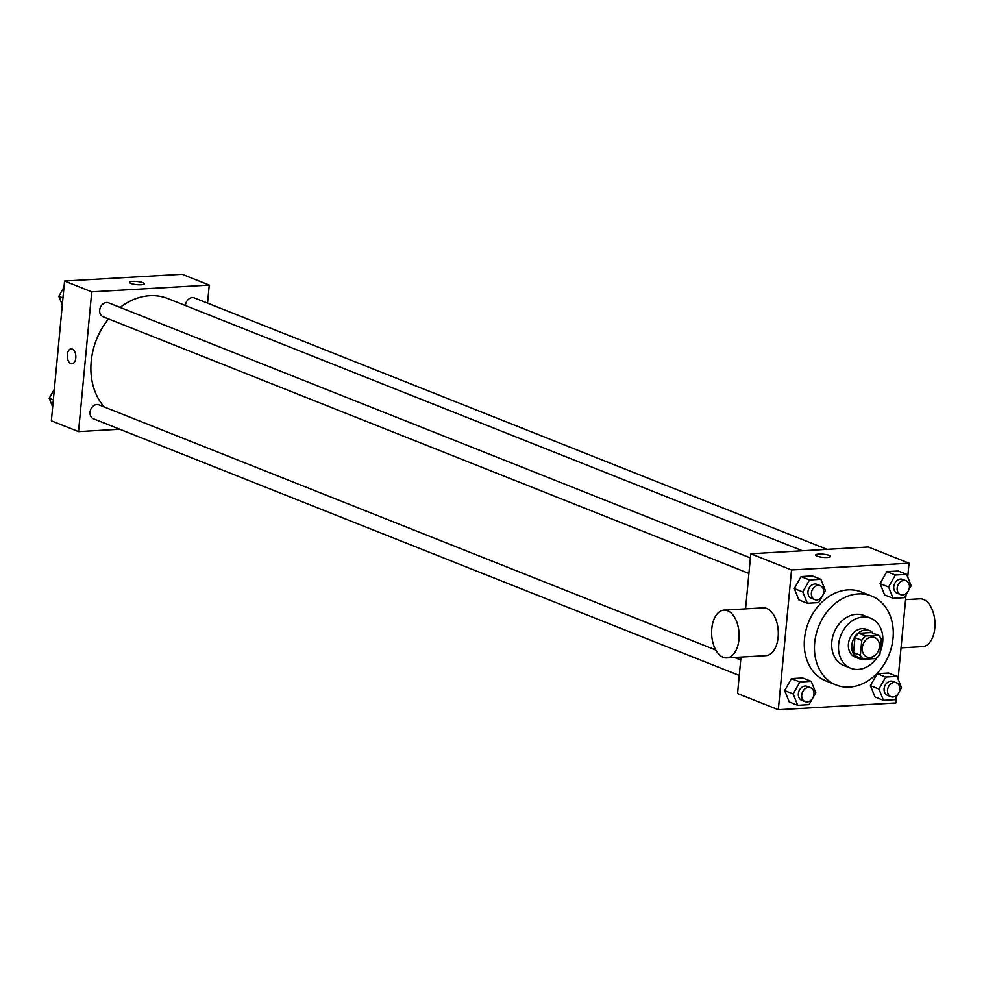 <?xml version="1.0" encoding="UTF-8"?>
<svg xmlns="http://www.w3.org/2000/svg" width="984" height="984" viewBox="0 0 984 984"><rect width="100%" height="100%" fill="white"/><g stroke="black" fill="none" stroke-linecap="round" stroke-linejoin="round"><path stroke-width="1.48" d="M862.291 647.755A10.467 8.29 -68.3 0 1 874.727 637.534A10.467 8.29 -68.3 0 1 878.564 650.326A10.467 8.29 -68.3 0 1 866.99 656.992A10.467 8.29 -68.3 0 1 862.291 647.755M863.472 659.268L876.031 658.542A14.219 11.255 -68.3 0 0 879.942 654.163L881.356 639.231A14.219 11.255 -68.3 0 0 878.232 635.246L865.674 635.971A14.219 11.255 -68.3 0 0 861.775 640.35L860.36 655.295A14.219 11.255 -68.3 0 0 863.472 659.268L856.683 656.574A14.219 11.255 -68.3 0 1 853.559 652.589L860.36 655.295M878.232 635.246L871.443 632.552L858.884 633.278L865.674 635.971M853.559 652.589L854.973 637.657L861.775 640.35M854.973 637.657A14.219 11.255 -68.3 0 1 858.884 633.278M873.288 633.29A14.957 11.845 111.7 0 0 869.585 630.658A14.957 11.845 111.7 0 0 865.44 630.006A14.957 11.845 111.7 0 0 852.255 642.7A14.957 11.845 111.7 0 0 858.54 658.468A14.957 11.845 111.7 0 0 863.029 659.096M858.54 658.468L855.133 657.115A14.957 11.845 -68.3 0 1 848.429 643.917A14.957 11.845 -68.3 0 1 862.033 628.653A14.957 11.845 -68.3 0 1 866.191 629.305L869.585 630.658M880.163 651.863A26.925 21.316 111.7 0 0 870.606 618.186A26.925 21.316 111.7 0 0 863.14 617.005A26.925 21.316 111.7 0 0 839.413 639.858A26.925 21.316 111.7 0 0 850.717 668.234A26.925 21.316 111.7 0 0 876.806 657.915M870.606 618.186L863.817 615.48A26.925 21.316 111.7 0 0 856.351 614.311A26.925 21.316 111.7 0 0 832.612 637.152A26.925 21.316 111.7 0 0 843.928 665.541L850.717 668.234M858.269 593.93A47.872 37.909 111.7 0 0 816.08 634.545A47.872 37.909 111.7 0 0 836.191 684.999A47.872 37.909 111.7 0 0 889.093 654.508A47.872 37.909 111.7 0 0 871.553 596.021A47.872 37.909 111.7 0 0 858.269 593.93M836.191 684.999L825.994 680.953A47.872 37.909 -68.3 0 1 804.506 638.714A47.872 37.909 -68.3 0 1 848.085 589.871A47.872 37.909 -68.3 0 1 861.357 591.974L871.553 596.021M908.663 590.179L911.184 585.701L906.633 574.385L898.146 571.003L886.83 571.655L880.077 583.623L884.628 594.951L893.128 598.321L904.431 597.669L907.728 591.839M899.019 692.195L901.541 687.718L896.99 676.402L888.503 673.031L877.187 673.683L870.434 685.651L874.985 696.967L883.484 700.35L894.788 699.698L898.072 693.868M907.715 577.079L909.031 563.192L791.53 569.97L778.319 709.722L895.821 702.957L896.399 696.844M898.072 679.108L906.043 594.816M822.882 595.123L825.416 590.646L820.865 579.318L812.366 575.947L801.062 576.599L794.309 588.567L798.86 599.896L807.347 603.266L818.663 602.614L821.947 596.784M813.239 697.139L815.773 692.662L811.21 681.346L802.723 677.964L791.419 678.616L784.666 690.596L789.217 701.912L797.704 705.294L809.008 704.642L812.304 698.8M909.031 563.192L868.269 546.993L750.767 553.771L791.53 569.97M816.991 556.132A7.478 1.587 -174.6 0 1 815.662 555.074A7.478 1.587 -174.6 0 1 823.251 554.201A7.478 1.587 -174.6 0 1 830.558 556.489A7.478 1.587 -174.6 0 1 825.256 557.497A7.478 1.587 -174.6 0 1 816.991 556.132M750.767 553.771L745.564 608.862M741.001 657.078L737.557 693.523L778.319 709.722M724.003 610.105L763.166 607.841A23.936 13.715 86.7 0 1 778.246 630.953A23.936 13.715 86.7 0 1 765.921 655.639L726.758 657.902A23.936 13.715 86.7 0 1 711.789 628.604A23.936 13.715 86.7 0 1 724.003 610.105A23.936 13.715 86.7 0 1 739.07 633.216A23.936 13.715 86.7 0 1 726.758 657.902M901.024 647.853L922.586 646.611A23.936 13.715 -93.3 0 0 934.8 628.124A23.936 13.715 -93.3 0 0 919.831 598.826L905.587 599.637M815.662 555.074A7.478 1.587 -174.6 0 1 823.251 554.213A7.478 1.587 -174.6 0 1 830.558 556.489M104.292 406.995A64.391 50.983 -68.3 0 1 91.205 361.374A64.391 50.983 -68.3 0 1 108.498 318.914M120.159 307.451A64.391 50.983 -68.3 0 1 167.661 298.509L802.452 550.782M715.811 650.03L98.941 404.867A7.478 5.929 111.7 0 0 90.676 409.639A7.478 5.929 111.7 0 0 93.419 418.778L739.267 675.454M185.447 305.569A7.478 5.929 -68.3 0 1 185.472 305.212A7.478 5.929 -68.3 0 1 194.352 297.906L827.077 549.367M748.91 573.438L103.062 316.75A7.478 5.929 -68.3 0 1 99.704 310.157A7.478 5.929 -68.3 0 1 108.584 302.851L750.374 557.916M207.538 303.146L209.235 285.077L91.746 291.842L78.535 431.607L119.728 429.233M91.746 291.842L64.563 281.043L182.065 274.278L209.235 285.077M130.786 283.417A7.478 1.587 -174.6 0 1 129.458 282.359A7.478 1.587 -174.6 0 1 137.047 281.486A7.478 1.587 -174.6 0 1 144.353 283.761A7.478 1.587 -174.6 0 1 139.052 284.782A7.478 1.587 -174.6 0 1 130.786 283.417M64.563 281.043L51.352 420.808L78.535 431.607M71.98 363.797A7.478 4.293 86.7 0 1 67.306 354.634A7.478 4.293 86.7 0 1 71.119 348.853A7.478 4.293 86.7 0 1 75.829 356.085A7.478 4.293 86.7 0 1 71.98 363.797A7.478 4.293 86.7 0 1 67.306 354.634A7.478 4.293 86.7 0 1 71.119 348.853M129.458 282.359A7.478 1.587 -174.6 0 1 137.047 281.498A7.478 1.587 -174.6 0 1 144.353 283.773M54.341 389.184L49.2 398.299L52.669 406.921M49.2 398.299L53.321 399.934M51.721 393.821A7.478 5.929 -68.3 0 1 52.669 392.161M63.985 287.156L58.843 296.282L62.312 304.892M58.843 296.282L62.964 297.918M61.365 291.805A7.478 5.929 -68.3 0 1 62.312 290.132M811.21 681.346L799.906 681.998L793.153 693.966L797.704 705.294M805.096 701.617L801.702 700.264A7.478 5.929 -68.3 0 1 798.344 693.671A7.478 5.929 -68.3 0 1 807.224 686.365L810.619 687.718A7.478 5.929 -68.3 0 1 813.362 696.856A7.478 5.929 -68.3 0 1 805.096 701.617A7.478 5.929 -68.3 0 1 801.739 695.024A7.478 5.929 -68.3 0 1 810.619 687.718M802.723 677.964L791.419 678.616L799.906 681.998M791.419 678.616L784.666 690.596L793.153 693.966M784.666 690.596L789.217 701.912M896.99 676.402L885.686 677.054L878.933 689.021L883.484 700.35M890.864 696.672L887.47 695.331A7.478 5.929 -68.3 0 1 884.112 688.726A7.478 5.929 -68.3 0 1 893.005 681.42L896.399 682.773A7.478 5.929 -68.3 0 1 899.142 691.912A7.478 5.929 -68.3 0 1 890.864 696.672A7.478 5.929 -68.3 0 1 887.519 690.079A7.478 5.929 -68.3 0 1 896.399 682.773M888.503 673.031L877.187 673.683L885.686 677.054M877.187 673.683L870.434 685.651L878.933 689.021M870.434 685.651L874.985 696.967M820.865 579.318L809.549 579.97L802.796 591.95L807.347 603.266M814.74 599.6L811.345 598.247A7.478 5.929 -68.3 0 1 807.987 591.642A7.478 5.929 -68.3 0 1 816.868 584.348L820.262 585.689A7.478 5.929 -68.3 0 1 823.005 594.828A7.478 5.929 -68.3 0 1 814.74 599.6A7.478 5.929 -68.3 0 1 811.382 592.995A7.478 5.929 -68.3 0 1 820.262 585.689M812.366 575.947L801.062 576.599L809.549 579.97M801.062 576.599L794.309 588.567L802.796 591.95M794.309 588.567L798.86 599.896M906.633 574.385L895.329 575.037L888.577 587.005L893.128 598.321M900.52 594.656L897.113 593.303A7.478 5.929 -68.3 0 1 893.755 586.71A7.478 5.929 -68.3 0 1 902.648 579.404L906.043 580.757A7.478 5.929 -68.3 0 1 908.786 589.896A7.478 5.929 -68.3 0 1 900.52 594.656A7.478 5.929 -68.3 0 1 897.162 588.051A7.478 5.929 -68.3 0 1 906.043 580.757M898.146 571.003L886.83 571.655L895.329 575.037M886.83 571.655L880.077 583.623L888.577 587.005M880.077 583.623L884.628 594.951M740.731 659.944L734.47 657.447"/></g></svg>
